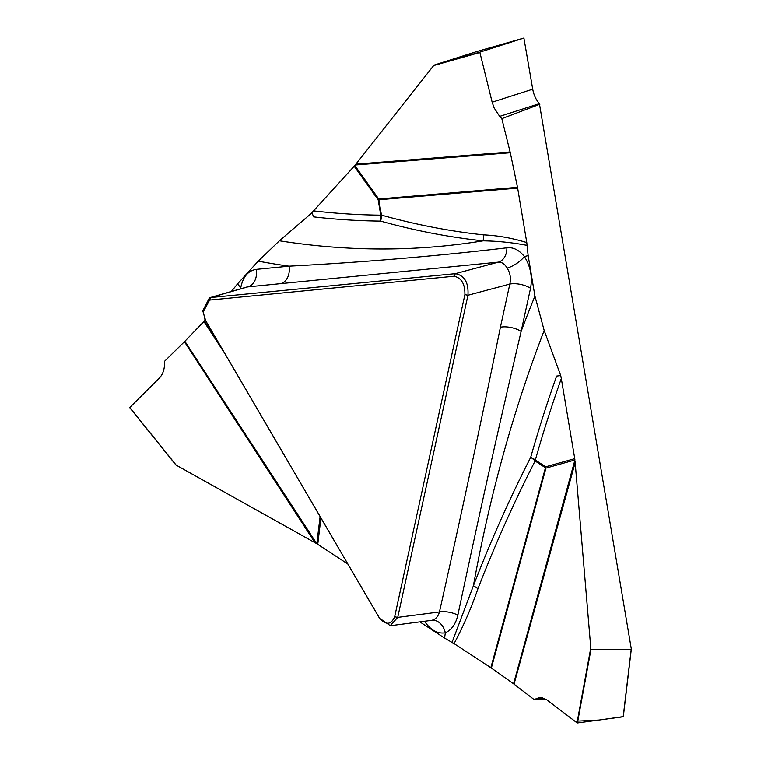 <?xml version="1.0" encoding="UTF-8"?>
<svg xmlns="http://www.w3.org/2000/svg" width="761" height="761" viewBox="0 0 761 761"><rect width="100%" height="100%" fill="white"/><g stroke="black" fill="none" stroke-linecap="round" stroke-linejoin="round"><path stroke-width="1.14" d="M232.162 291.254L231.962 290.712L237.689 283.72A1375.336 924.539 77.2 0 1 240.685 288.105C242.807 276.947 248 270.697 256.267 269.375L289.028 266.179C362.892 262.317 435.52 256.191 506.902 247.81C513.209 247.021 519.04 249.922 524.405 256.514C530.55 266.464 532.595 277.052 530.541 288.276L521.133 331.435A1375.336 924.539 77.2 0 1 534.935 296.096L544.191 330.493A1352.021 908.862 -102.8 0 0 473.409 585.761A15.22 6.811 -158.8 0 1 477.927 588.824C471.192 608.229 463.23 626.484 454.06 643.597L452.024 642.408L473.409 585.761C490.645 541.157 509.746 498.341 530.712 457.304A1325.614 891.112 77.2 0 1 556.614 376.077L560.733 375.573L561.323 378.569A1319.783 887.193 -102.8 0 0 535.335 460.025L545.694 466.807L574.755 458.645L561.323 378.569M544.191 330.493L560.733 375.573M539.93 104.209L501.832 118.659L510.308 152.742L355.225 164.985L434.027 65.142L479.82 52.186L523.901 38.06L532.729 89.208C533.765 94.973 535.991 99.786 539.416 103.648L631.278 648.772L631.173 649.59L590.936 649.59L577.456 722.95L623.202 716.776L631.173 649.59M380.015 619.112L205.717 320.847L202.778 310.83L209.465 297.779L210.797 297.522L455.335 273.665C464.514 275.387 468.719 282.588 467.958 295.258L397.727 617.38L390.26 625.666L379.577 618.236C386.046 625.38 391.078 624.886 394.674 616.762L464.904 294.64C465.085 284.043 461.499 277.908 454.146 276.224L209.608 300.081L203.177 311.991L205.27 319.972L379.577 618.236M544.163 698.246L534.317 699.72L513.561 683.778L574.936 459.977L545.97 468.11L491.359 668.044L513.561 683.778M491.359 668.044L490.845 667.701L545.456 467.758L535.107 460.976C514.208 501.794 495.154 544.41 477.927 588.824M454.06 643.597L490.845 667.701M452.024 642.408L444.576 638.079A1375.336 924.539 77.2 0 1 445.328 632.81A15.22 11.272 78.1 0 0 431.848 620.301C435.615 619.397 438.146 616.61 439.439 611.958C460.833 516.833 481.161 421.917 500.415 327.22L509.832 284.062C511.135 278.374 510.241 273.047 507.159 268.072C504.714 263.972 501.784 261.993 498.379 262.145L247.049 286.964M419.844 621.88L444.576 638.079M320.933 518.003L317.746 544.324L347.834 564.034M317.746 544.324L316.814 543.754L320.105 516.595M175.905 464.876L129.684 407.601L159.192 378.255C162.474 374.869 164.243 370.341 164.5 364.681L164.604 361.237L184.866 341.289L316.814 543.754M316.119 543.344L175.915 464.99M500.415 327.22A15.22 6.44 12.3 0 1 521.133 331.435C499.226 424.695 478.136 519.24 457.865 615.088C455.81 623.982 451.634 629.889 445.328 632.81C437.585 634.018 430.65 630.165 424.524 621.28M280.933 283.568A15.22 11.225 -95.6 0 0 289.028 266.179A1375.336 924.539 77.2 0 1 258.226 261.147L279.411 240.78A1352.021 908.862 -102.8 0 0 483.064 240.837A15.22 11.71 96.1 0 0 483.454 234.864C497.789 235.501 512.229 238.069 526.793 242.578L527.078 245.375C512.315 242.559 497.646 241.047 483.064 240.837C449.076 237.232 414.916 230.659 380.595 221.099A1325.614 891.112 77.2 0 1 313.589 216.856L311.934 212.576L313.551 210.873A1319.783 887.193 -102.8 0 0 380.757 215.163L378.188 199.82L354.179 166.212L354.807 165.489L378.731 198.982L517.499 187.311L510.308 152.742M517.499 187.311L517.651 188.091L378.873 199.753L381.451 215.097C415.592 224.638 449.599 231.23 483.454 234.864M526.793 242.578L517.651 188.091M527.078 245.375L528.153 255.629A1375.336 924.539 77.2 0 1 524.405 256.514A15.22 5.527 -33.5 0 1 507.159 268.072M534.935 296.096L528.153 255.629M574.755 458.645L574.936 459.977M575.031 460.928L590.936 649.59M457.865 615.088A15.22 6.297 12.9 0 0 439.439 611.958L397.727 617.38L394.674 616.762M534.317 699.72L536.391 698.608L542.669 697.761L536.391 698.608L539.473 697.59L546.759 699.768L577.028 722.836L590.631 648.8M631.183 649.59L623.202 716.776M530.712 457.304A15.22 7.734 -152.9 0 1 535.107 460.976A15.22 9.246 123.2 0 0 535.335 460.025A15.22 7.106 15.8 0 0 530.712 457.304M225.018 353.865L203.9 321.542L184.866 341.289M203.9 321.542L204.309 321.104L219.073 343.706M231.962 290.712L231.22 291.52M205.27 320.048L204.309 321.104M258.226 261.147L237.689 283.72M312.362 212.481L279.411 240.78M354.179 166.212L313.551 210.873M355.225 164.985L354.807 165.489M523.901 38.06L477.261 51.415L434.027 65.142M506.902 247.81A15.22 11.377 -95.4 0 1 498.379 262.145L455.335 273.665L454.146 276.224M240.685 288.105A15.22 5.736 -171.1 0 1 241.484 288.571M256.267 269.375A15.22 11.225 -95.6 0 1 248.172 286.764L210.797 297.522L209.608 300.081M539.416 103.648L499.673 116.385L494.098 107.843L492.158 102.212L532.729 89.208M479.82 52.186L492.158 102.212M499.673 116.385L501.832 118.659M530.541 288.276A15.22 6.44 12.3 0 0 509.832 284.062L467.958 295.258L464.904 294.64M380.595 221.099A15.22 11.358 105.6 0 0 381.451 215.097A15.22 0.961 -9.5 0 0 380.757 215.163A15.22 11.13 -89.4 0 1 380.595 221.099M536.391 698.608L546.446 699.53L574.936 721.238L598.974 720.049L623.24 716.615M205.27 319.972L205.717 320.847M575.183 462.507L514.046 684.129M545.694 466.807A15.22 9.246 -56.8 0 1 545.456 467.758A15.22 5.736 -164.7 0 1 545.97 468.11A15.22 11.263 74.3 0 0 545.694 466.807M314.959 542.688L184.428 341.737M129.751 407.477L176.305 465.275M355.901 164.138L510.136 151.972M479.658 52.566L433.447 65.636M378.188 199.82A15.22 0.961 170.5 0 1 378.873 199.753A15.22 11.91 85.2 0 0 378.731 198.982A15.22 5.964 -35.5 0 1 378.188 199.82M431.278 620.396L389.965 625.77M623.316 716.7L631.316 649.181M246.935 287.002L209.484 297.779M204.899 319.316L204.633 318.773M202.768 311.002L202.797 311.61M176 465.095L129.693 407.611"/></g></svg>
